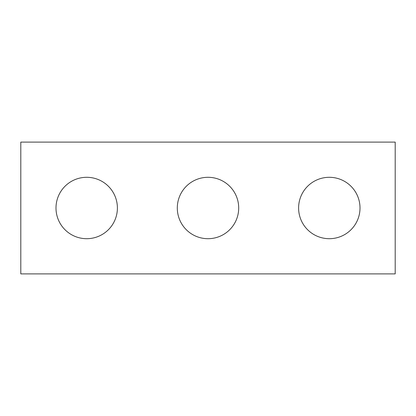 <?xml version="1.0" encoding="UTF-8"?>
<svg xmlns="http://www.w3.org/2000/svg" width="416" height="416" viewBox="0 0 416 416"><rect width="100%" height="100%" fill="white"/><g stroke="black" fill="none" stroke-linecap="round" stroke-linejoin="round"><path stroke-width="0.62" d="M395.2 273.894L20.8 273.894L20.8 142.106L395.2 142.106L395.2 273.894M117.395 208A30.701 30.701 0 0 0 86.694 177.299A30.701 30.701 0 0 0 55.994 208A30.701 30.701 0 0 0 86.694 238.701A30.701 30.701 0 0 0 117.395 208M238.701 208A30.701 30.701 0 0 0 208 177.299A30.701 30.701 0 0 0 177.299 208A30.701 30.701 0 0 0 208 238.701A30.701 30.701 0 0 0 238.701 208M360.006 208A30.701 30.701 0 0 0 329.306 177.299A30.701 30.701 0 0 0 298.605 208A30.701 30.701 0 0 0 329.306 238.701A30.701 30.701 0 0 0 360.006 208"/></g></svg>
